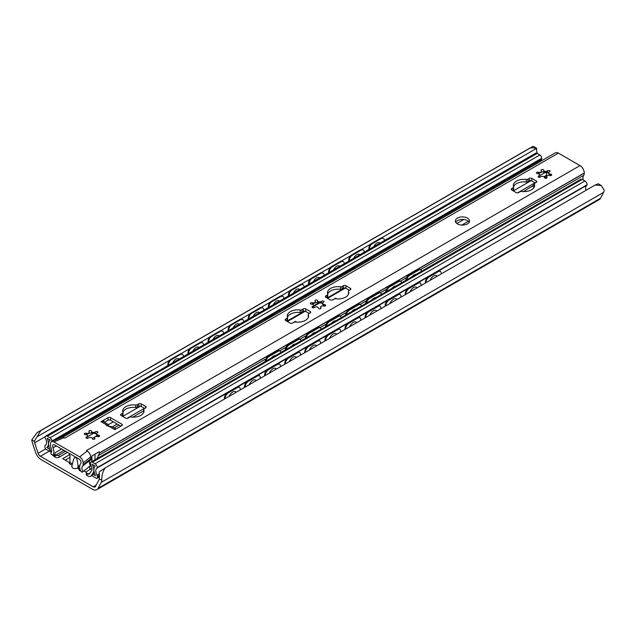 <?xml version="1.0" encoding="UTF-8"?>
<svg xmlns="http://www.w3.org/2000/svg" width="636" height="636" viewBox="0 0 636 636"><rect width="100%" height="100%" fill="white"/><g stroke="black" fill="none" stroke-linecap="round" stroke-linejoin="round"><path stroke-width="0.95" d="M93.238 486.802L40.362 456.274A3.554 2.051 60 0 1 38.088 453.285L34.654 442.791A6.217 3.585 60 0 1 34.304 441.312L40.823 430.58L37.246 432.52L31.8 439.873A9.723 5.613 -120 0 0 32.404 442.704L35.505 452.18A8.88 5.128 -120 0 0 41.197 459.653L92.403 489.219A8.88 5.128 -120 0 0 96.847 489.656A8.88 5.128 -120 0 0 98.095 488.313L101.196 482.422A9.723 5.613 -120 0 0 101.8 480.283C101.681 475.251 102.865 471.101 105.338 467.826L99.272 471.904L99.296 478.836A6.217 3.585 60 0 1 98.954 479.918L95.511 486.437A3.554 2.051 60 0 1 95.018 486.977A3.554 2.051 60 0 1 93.238 486.802L96.235 485.069M77.441 468.255C74.038 469.058 72.154 468.43 71.796 466.371L73.617 459.264C75.811 455.05 77.306 457.689 78.101 467.182L77.441 468.255L78.92 469.106M69.888 462.801L62.718 458.667L69.316 454.859L69.944 455.217L69.944 462.467A0.89 0.509 -60 0 1 69.316 463.557L72.099 465.17M90.256 465.862L91.512 466.586M86.305 472.278L83.984 470.942M69.348 453.428A8.88 5.128 -120 0 0 69.316 454.128L69.316 454.859M69.944 457.395L65.23 460.114M90.789 469.066L89.724 468.454L89.724 466.522M537.293 153.491L537.046 152.735A6.217 3.585 60 0 1 536.705 151.257L536.474 148.124L530.663 147.775L40.823 430.58M530.663 147.775L533.389 146.344L536.474 148.124M96.847 489.656L599.239 199.601A8.88 5.128 -120 0 0 600.495 198.257L603.596 192.366A9.723 5.613 -120 0 0 604.2 190.228L601.33 185.569L595.177 185.02L598.277 183.812M536.728 148.275L381.465 237.92M370.74 244.113L361.367 249.519M350.643 255.712L341.278 261.126M330.545 267.319L321.18 272.725M310.455 278.918L301.082 284.324M290.358 290.517L280.985 295.931M270.26 302.124L260.887 307.53M250.163 313.723L240.798 319.137M230.065 325.33L220.7 330.736M209.975 336.929L200.602 342.335M189.878 348.528L180.505 353.942M169.78 360.135L37.723 436.375M595.177 185.02L105.338 467.826M229.04 396.403A5.637 2.965 -55.9 0 1 235.59 391.697A5.637 2.965 -55.9 0 1 235.654 391.744M172.905 362.671A5.637 3.522 -64.4 0 1 178.668 358.776A5.637 3.522 -64.4 0 1 179.129 359.078M178.35 358.656A5.637 3.522 115.6 0 0 178.342 358.648A5.637 5.637 0 0 1 179.026 359.141M249.137 384.804A5.637 2.965 -55.9 0 1 255.688 380.097A5.637 2.965 -55.9 0 1 255.751 380.145M193.002 351.064A5.637 3.522 -64.4 0 1 198.766 347.177A5.637 3.522 -64.4 0 1 199.227 347.471M198.448 347.057A5.637 3.522 115.6 0 0 198.44 347.049A5.637 5.637 0 0 1 199.116 347.534M269.235 373.205A5.637 2.965 -55.9 0 1 275.778 368.49A5.637 2.965 -55.9 0 1 275.849 368.538M213.1 339.465A5.637 3.522 -64.4 0 1 218.856 335.57A5.637 3.522 -64.4 0 1 219.325 335.872M218.546 335.45A5.637 3.522 115.6 0 0 218.538 335.45A5.637 5.637 0 0 1 219.213 335.935M289.332 361.598A5.637 2.965 -55.9 0 1 295.875 356.891A5.637 2.965 -55.9 0 1 295.939 356.939M233.197 327.866A5.637 3.522 -64.4 0 1 238.953 323.97A5.637 3.522 -64.4 0 1 239.422 324.265M238.635 323.851A5.637 3.522 115.6 0 0 238.627 323.843A5.637 5.637 0 0 1 239.311 324.328M309.422 349.999A5.637 2.965 -55.9 0 1 315.973 345.292A5.637 2.965 -55.9 0 1 316.036 345.332M253.287 316.259A5.637 3.522 -64.4 0 1 259.051 312.363A5.637 3.522 -64.4 0 1 259.52 312.666M258.733 312.244A5.637 3.522 115.6 0 0 258.725 312.244A5.637 5.637 0 0 1 259.409 312.729M329.52 338.392A5.637 2.965 -55.9 0 1 336.07 333.685A5.637 2.965 -55.9 0 1 336.134 333.733M273.385 304.66A5.637 3.522 -64.4 0 1 279.148 300.764A5.637 3.522 -64.4 0 1 279.609 301.067M278.83 300.645A5.637 3.522 115.6 0 0 278.822 300.637A5.637 5.637 0 0 1 279.506 301.13M349.617 326.793A5.637 2.965 -55.9 0 1 356.168 322.086A5.637 2.965 -55.9 0 1 356.232 322.134M293.482 293.053A5.637 3.522 -64.4 0 1 299.246 289.165A5.637 3.522 -64.4 0 1 299.707 289.46M298.928 289.046A5.637 3.522 115.6 0 0 298.92 289.038A5.637 5.637 0 0 1 299.596 289.523M369.715 315.194A5.637 2.965 -55.9 0 1 376.258 310.479A5.637 2.965 -55.9 0 1 376.329 310.527M313.58 281.454A5.637 3.522 -64.4 0 1 319.336 277.558A5.637 3.522 -64.4 0 1 319.805 277.86M389.804 303.587A5.637 2.965 -55.9 0 1 396.355 298.88A5.637 2.965 -55.9 0 1 396.419 298.928M333.677 269.855A5.637 3.522 -64.4 0 1 339.433 265.959A5.637 3.522 -64.4 0 1 339.902 266.253M339.115 265.84A5.637 3.522 115.6 0 0 339.107 265.832A5.637 5.637 0 0 1 339.791 266.317M409.902 291.988A5.637 2.965 -55.9 0 1 416.453 287.281A5.637 2.965 -55.9 0 1 416.516 287.321M353.767 258.248A5.637 3.522 -64.4 0 1 359.531 254.352A5.637 3.522 -64.4 0 1 360 254.654M359.213 254.233A5.637 3.522 115.6 0 0 359.205 254.233A5.637 5.637 0 0 1 359.889 254.718M168.484 365.223A4.444 2.775 -64.4 0 1 171.362 359.69L170.734 359.396A4.444 2.775 115.6 0 0 167.864 364.969L168.437 365.247M167.904 365.557L167.864 364.969M179.527 354.316L180.155 354.618A4.444 2.775 -64.4 0 1 182.333 354.379L181.713 354.077A4.444 2.775 115.6 0 0 179.527 354.316L170.734 359.396M182.333 354.379A4.444 2.775 -64.4 0 1 183.558 356.526M225.104 398.017A4.444 2.337 -55.9 0 1 228.507 392.746L227.887 392.325A4.444 2.337 124.1 0 0 224.476 397.595L225.049 398.708M236.679 387.252L237.3 387.674A4.444 2.337 -55.9 0 1 239.526 387.451L238.898 387.03A4.444 2.337 124.1 0 0 236.679 387.252L227.887 392.325M224.357 399.106L224.476 397.595M237.3 387.674L228.507 392.746M239.526 387.451A4.444 2.337 -55.9 0 1 240.177 389.319L240.122 390.011M188.582 353.624A4.444 2.775 -64.4 0 1 191.46 348.091L190.832 347.789A4.444 2.775 115.6 0 0 187.954 353.37L188.534 353.648M199.625 342.717L200.245 343.011A4.444 2.775 -64.4 0 1 202.431 342.772L201.811 342.478A4.444 2.775 115.6 0 0 199.625 342.717L190.832 347.789M188.002 353.958L187.954 353.37M200.245 343.011L191.46 348.091M202.431 342.772A4.444 2.775 -64.4 0 1 203.655 344.919M245.202 386.418A4.444 2.337 -55.9 0 1 248.604 381.147L247.984 380.726A4.444 2.337 124.1 0 0 244.574 385.996L245.146 387.109M256.769 375.645L257.397 376.067A4.444 2.337 -55.9 0 1 259.615 375.852L258.995 375.423A4.444 2.337 124.1 0 0 256.769 375.645L247.984 380.726M244.455 387.507L244.574 385.996M257.397 376.067L248.604 381.147M259.615 375.852A4.444 2.337 -55.9 0 1 260.275 377.712L260.219 378.404M208.68 342.017A4.444 2.775 -64.4 0 1 211.55 336.484L210.929 336.19A4.444 2.775 115.6 0 0 208.052 341.771L208.632 342.041M219.722 331.11L220.342 331.412A4.444 2.775 -64.4 0 1 222.528 331.173L221.9 330.871A4.444 2.775 115.6 0 0 219.722 331.11L210.929 336.19M208.091 342.351L208.052 341.771M220.342 331.412L211.55 336.484M222.528 331.173A4.444 2.775 -64.4 0 1 223.745 333.32M265.291 374.819A4.444 2.337 -55.9 0 1 268.702 369.54L268.074 369.119A4.444 2.337 124.1 0 0 264.671 374.389L265.244 375.502M276.867 364.046L277.495 364.468A4.444 2.337 -55.9 0 1 279.713 364.245L279.085 363.824A4.444 2.337 124.1 0 0 276.867 364.046L268.074 369.119M264.552 375.9L264.671 374.389M277.495 364.468L268.702 369.54M279.713 364.245A4.444 2.337 -55.9 0 1 280.365 366.113L280.317 366.805M228.769 330.418A4.444 2.775 -64.4 0 1 231.647 324.885L231.019 324.583A4.444 2.775 115.6 0 0 228.149 330.163L228.729 330.442M228.189 330.752L228.149 330.163M239.812 319.51L240.44 319.805A4.444 2.775 -64.4 0 1 242.626 319.566L241.998 319.272A4.444 2.775 115.6 0 0 239.812 319.51L231.019 324.583M242.626 319.566A4.444 2.775 -64.4 0 1 243.842 321.713M285.389 363.212A4.444 2.337 -55.9 0 1 288.8 357.941L288.172 357.519A4.444 2.337 124.1 0 0 284.769 362.79L285.341 363.903M296.964 352.439L297.592 352.869A4.444 2.337 -55.9 0 1 299.81 352.646L299.182 352.225A4.444 2.337 124.1 0 0 296.964 352.439L288.172 357.519M284.65 364.301L284.769 362.79M297.592 352.869L288.8 357.941M299.81 352.646A4.444 2.337 -55.9 0 1 300.462 354.514L300.407 355.198M248.867 318.811A4.444 2.775 -64.4 0 1 251.745 313.286L251.117 312.984A4.444 2.775 115.6 0 0 248.247 318.564L248.827 318.843M259.909 307.904L260.537 308.206A4.444 2.775 -64.4 0 1 262.724 307.967L262.096 307.665A4.444 2.775 115.6 0 0 259.909 307.904L251.117 312.984M248.286 319.153L248.247 318.564M260.537 308.206L251.745 313.286M262.724 307.967A4.444 2.775 -64.4 0 1 263.94 310.114M305.487 351.613A4.444 2.337 -55.9 0 1 308.897 346.342L308.269 345.912A4.444 2.337 124.1 0 0 304.859 351.191L305.431 352.304M317.062 340.84L317.69 341.262A4.444 2.337 -55.9 0 1 319.908 341.039L319.28 340.618A4.444 2.337 124.1 0 0 317.062 340.84L308.269 345.912M304.747 352.702L304.859 351.191M317.69 341.262L308.897 346.342M319.908 341.039A4.444 2.337 -55.9 0 1 320.56 342.907L320.504 343.599M268.964 307.212A4.444 2.775 -64.4 0 1 271.842 301.679L271.214 301.377A4.444 2.775 115.6 0 0 268.344 306.957L268.917 307.236M280.007 296.304L280.635 296.607A4.444 2.775 -64.4 0 1 282.813 296.368L282.193 296.066A4.444 2.775 115.6 0 0 280.007 296.304L271.214 301.377M268.384 307.546L268.344 306.957M280.635 296.607L271.842 301.679M282.813 296.368A4.444 2.775 -64.4 0 1 284.038 298.507M325.584 340.006A4.444 2.337 -55.9 0 1 328.987 334.735L328.367 334.313A4.444 2.337 124.1 0 0 324.956 339.584L325.529 340.697M337.16 329.241L337.78 329.663A4.444 2.337 -55.9 0 1 339.998 329.44L339.378 329.019A4.444 2.337 124.1 0 0 337.16 329.241L328.367 334.313M324.837 341.095L324.956 339.584M337.78 329.663L328.987 334.735M339.998 329.44A4.444 2.337 -55.9 0 1 340.658 331.308L340.602 332M289.062 295.613A4.444 2.775 -64.4 0 1 291.932 290.08L291.312 289.778A4.444 2.775 115.6 0 0 288.434 295.358L289.014 295.637M288.482 295.947L288.434 295.358M300.105 284.705L300.725 285A4.444 2.775 -64.4 0 1 302.911 284.761L302.283 284.467A4.444 2.775 115.6 0 0 300.105 284.705L291.312 289.778M302.911 284.761A4.444 2.775 -64.4 0 1 304.135 286.908M345.682 328.407A4.444 2.337 -55.9 0 1 349.085 323.136L348.456 322.714A4.444 2.337 124.1 0 0 345.054 327.985L345.626 329.098M357.249 317.634L357.877 318.056A4.444 2.337 -55.9 0 1 360.095 317.841L359.475 317.412A4.444 2.337 124.1 0 0 357.249 317.634L348.456 322.714M344.935 329.496L345.054 327.985M357.877 318.056L349.085 323.136M360.095 317.841A4.444 2.337 -55.9 0 1 360.747 319.701L360.699 320.393M309.16 284.006A4.444 2.775 -64.4 0 1 312.03 278.473L311.409 278.178A4.444 2.775 115.6 0 0 308.532 283.759L309.112 284.03M320.194 273.098L320.822 273.401A4.444 2.775 -64.4 0 1 323.009 273.162L322.38 272.86A4.444 2.775 115.6 0 0 320.194 273.098L311.409 278.178M308.571 284.34L308.532 283.759M320.822 273.401L312.03 278.473M323.009 273.162A4.444 2.775 -64.4 0 1 324.225 275.309M365.772 316.808A4.444 2.337 -55.9 0 1 369.182 311.529L368.554 311.107A4.444 2.337 124.1 0 0 365.151 316.378L365.724 317.491M377.347 306.035L377.975 306.457A4.444 2.337 -55.9 0 1 380.193 306.234L379.565 305.813A4.444 2.337 124.1 0 0 377.347 306.035L368.554 311.107M365.032 317.889L365.151 316.378M377.975 306.457L369.182 311.529M380.193 306.234A4.444 2.337 -55.9 0 1 380.845 308.102L380.797 308.794M329.249 272.407A4.444 2.775 -64.4 0 1 332.127 266.874L331.499 266.571A4.444 2.775 115.6 0 0 328.629 272.152L329.21 272.431M340.292 261.499L340.92 261.793A4.444 2.775 -64.4 0 1 343.106 261.555L342.478 261.261A4.444 2.775 115.6 0 0 340.292 261.499L331.499 266.571M328.669 272.741L328.629 272.152M340.92 261.793L332.127 266.874M343.106 261.555A4.444 2.775 -64.4 0 1 344.322 263.702M385.869 305.2A4.444 2.337 -55.9 0 1 389.28 299.93L388.652 299.508A4.444 2.337 124.1 0 0 385.241 304.779L385.814 305.892M397.444 294.428L398.072 294.858A4.444 2.337 -55.9 0 1 400.29 294.635L399.662 294.214A4.444 2.337 124.1 0 0 397.444 294.428L388.652 299.508M385.13 306.29L385.241 304.779M398.072 294.858L389.28 299.93M400.29 294.635A4.444 2.337 -55.9 0 1 400.942 296.503L400.887 297.187M349.347 260.8A4.444 2.775 -64.4 0 1 352.225 255.275L351.597 254.972A4.444 2.775 115.6 0 0 348.727 260.553L349.307 260.832M348.767 261.142L348.727 260.553M360.389 249.892L361.017 250.194A4.444 2.775 -64.4 0 1 363.204 249.956L362.576 249.654A4.444 2.775 115.6 0 0 360.389 249.892L351.597 254.972M363.204 249.956A4.444 2.775 -64.4 0 1 364.42 252.102M405.967 293.601A4.444 2.337 -55.9 0 1 409.377 288.331L408.749 287.901A4.444 2.337 124.1 0 0 405.339 293.172L405.911 294.293M417.542 282.829L418.162 283.251A4.444 2.337 -55.9 0 1 420.388 283.028L419.76 282.607A4.444 2.337 124.1 0 0 417.542 282.829L408.749 287.901M405.227 294.691L405.339 293.172M418.162 283.251L409.377 288.331M420.388 283.028A4.444 2.337 -55.9 0 1 421.04 284.896L420.984 285.588M373.865 246.649A5.637 3.522 -64.4 0 1 379.628 242.753A5.637 3.522 -64.4 0 1 380.09 243.055M379.31 242.634A5.637 3.522 115.6 0 0 379.302 242.626A5.637 5.637 0 0 1 379.986 243.119M430 280.381A5.637 2.965 -55.9 0 1 436.55 275.674A5.637 2.965 -55.9 0 1 436.614 275.722M369.444 249.201A4.444 2.775 -64.4 0 1 372.322 243.668L371.694 243.365A4.444 2.775 115.6 0 0 368.824 248.946L369.397 249.225M380.487 238.293L381.115 238.595A4.444 2.775 -64.4 0 1 383.293 238.357L382.673 238.055A4.444 2.775 115.6 0 0 380.487 238.293L371.694 243.365M368.864 249.535L368.824 248.946M381.115 238.595L372.322 243.668M383.293 238.357A4.444 2.775 -64.4 0 1 384.518 240.495M426.064 281.994A4.444 2.337 -55.9 0 1 429.467 276.724L428.847 276.302A4.444 2.337 124.1 0 0 425.436 281.573L426.009 282.686M437.64 271.23L438.26 271.651A4.444 2.337 -55.9 0 1 440.478 271.429L439.858 271.008A4.444 2.337 124.1 0 0 437.64 271.23L428.847 276.302M425.317 283.084L425.436 281.573M438.26 271.651L429.467 276.724M440.478 271.429A4.444 2.337 -55.9 0 1 441.138 273.297L441.082 273.989M180.155 354.618L171.362 359.69M240.44 319.805L231.647 324.885M300.725 285L291.932 290.08M361.017 250.194L352.225 255.275M534.375 186.642L533.819 186.968M533.191 185.219L532.761 186.205A1.773 1.026 0 0 0 533.191 186.602L533.191 185.219L534.343 184.551M532.666 185.895L523.404 191.611M546.555 178.128A6.217 3.585 -120 0 0 545.966 177.849A6.217 3.585 -120 0 0 545.966 177.841L546.562 178.12M546.364 177.396A6.217 3.585 -120 0 0 544.424 177.396M534.208 187.199L533.191 186.602M540.163 177.182L539.304 176.697M87.084 475.561L88.03 476.11A4.881 2.822 -120 0 0 90.479 476.348A4.881 2.822 -120 0 0 91.028 475.839L93.11 472.874A7.99 4.611 -120 0 0 92.061 464.216L95.281 466.077A8.88 5.128 -120 0 0 95.607 475.696L92.57 473.939L92.57 476.118L96.195 478.208A1.773 1.026 -120 0 0 97.077 478.296A1.773 1.026 -120 0 0 97.451 477.485L97.451 476.412A1.773 1.026 -120 0 0 97.085 475.187A6.217 3.585 60 0 1 97.077 468.048A0.89 0.509 -120 0 0 97.26 467.643L97.26 467.579A3.108 1.797 -120 0 0 95.058 463.779L92.363 462.213A2.663 1.534 -120 0 0 91.028 462.086A2.663 1.534 -120 0 0 90.479 463.302L90.479 463.652A2.663 1.534 -120 0 0 90.98 465.425A5.327 3.077 60 0 1 91.481 470.847L89.302 473.939A1.773 1.026 60 0 1 89.104 474.122A1.773 1.026 60 0 1 88.213 474.035L87.084 473.383L87.084 475.561A2.663 1.534 180 0 1 86.305 474.472L86.305 472.294A2.663 1.534 0 0 0 87.084 473.383M67.496 452.355L59.076 457.212A2.663 1.534 180 0 1 55.308 457.212L54.362 456.664A4.881 2.822 -120 0 1 52.677 455.185M55.571 455.169A2.663 1.534 0 0 0 59.076 455.042L65.611 451.266M91.958 468.398L87.084 471.212A2.663 1.534 0 0 0 86.305 472.294M546.594 176.665A4.444 2.56 180 0 1 546.26 177.364M50.475 445.788A5.327 3.077 60 0 1 50.475 444.206M51.913 441.543A2.663 1.534 -120 0 0 51.913 441.392L51.913 441.042A2.663 1.534 -120 0 0 50.029 437.783L47.334 436.224A3.108 1.797 -120 0 0 45.776 436.065A3.108 1.797 -120 0 0 45.132 437.488L45.132 437.552A0.89 0.509 -120 0 0 45.315 438.164A6.217 3.585 60 0 1 45.307 445.295A1.773 1.026 -120 0 0 44.949 446.106L44.949 447.172A1.773 1.026 -120 0 0 46.205 449.342L49.831 451.441L49.831 449.262L46.786 447.505A8.88 5.128 -120 0 0 47.112 438.268L50.339 440.128A7.99 4.611 -120 0 0 50.18 440.215A7.99 4.611 -120 0 0 49.282 447.569L51.206 452.53M546.618 172.38A1.773 1.026 60 0 0 546.594 172.634L546.594 176.697A0.89 0.509 -60 0 1 545.966 177.786M543.947 176.768L545.338 175.965A4.444 2.56 0 0 0 546.594 174.487M546.594 173.819A4.444 2.56 0 0 0 545.394 172.372M540.29 161.536A5.327 3.077 60 0 1 541.252 159.771A2.663 1.534 -120 0 0 541.753 158.587L541.753 158.237A2.663 1.534 -120 0 0 539.869 154.977L537.174 153.411A3.108 1.797 -120 0 0 535.615 153.26L45.776 436.065M48.869 446.305L46.786 447.505M50.61 450.988L49.831 451.441M586.018 190.307A6.217 3.585 60 0 1 586.917 185.243A0.89 0.509 -120 0 0 587.1 184.838L587.1 184.774A3.108 1.797 -120 0 0 584.897 180.974L582.202 179.408A2.663 1.534 -120 0 0 580.867 179.28L91.028 462.086M94.414 472.874L92.57 473.939M295.772 322.023L295.772 321.578L296.686 322.102M291.717 323.334L294.762 321.999M295.772 321.578A0.708 0.413 0 0 0 294.762 321.578M335.959 298.817L335.959 298.371L336.873 298.896M331.905 300.128L334.957 298.801M335.959 298.371A0.708 0.413 0 0 0 334.957 298.371M243.079 331.181L243.707 331.491A4.444 2.751 -63.9 0 1 245.894 331.253L245.273 330.951A4.444 2.751 116.1 0 0 243.079 331.181L234.286 336.261A4.444 2.751 116.1 0 0 231.687 339.704M243.707 331.491L234.915 336.563L234.286 336.261M232.665 339.139A4.444 2.751 -63.9 0 1 234.915 336.563M265.904 361.121A4.444 2.361 -56.4 0 1 269.203 356.422L268.575 356.001A4.444 2.361 123.6 0 0 265.196 361.288L265.387 361.415M277.368 350.929L277.996 351.342A4.444 2.361 -56.4 0 1 280.222 351.12L279.594 350.706A4.444 2.361 123.6 0 0 277.368 350.929L268.575 356.001M277.996 351.342L269.203 356.422M280.222 351.12A4.444 2.361 -56.4 0 1 280.897 352.463M263.177 319.582L263.805 319.884A4.444 2.751 -63.9 0 1 265.991 319.654L265.363 319.344A4.444 2.751 116.1 0 0 263.177 319.582L254.384 324.654A4.444 2.751 116.1 0 0 251.784 328.104M263.805 319.884L255.012 324.964L254.384 324.654M252.762 327.54A4.444 2.751 -63.9 0 1 255.012 324.964M286.001 349.522A4.444 2.361 -56.4 0 1 289.3 344.815L288.672 344.402A4.444 2.361 123.6 0 0 285.294 349.689L285.485 349.816M298.093 339.743A4.444 2.361 -56.4 0 1 300.311 339.521L299.691 339.107A4.444 2.361 123.6 0 0 297.465 339.322L298.093 339.743L289.3 344.815M297.465 339.322L288.672 344.402M300.311 339.521A4.444 2.361 -56.4 0 1 300.987 340.864M291.534 346.326A4.937 2.623 -56.4 0 1 295.454 344.06M283.274 307.983L283.895 308.285A4.444 2.751 -63.9 0 1 286.089 308.047L285.461 307.745A4.444 2.751 116.1 0 0 283.274 307.983L274.482 313.055A4.444 2.751 116.1 0 0 271.882 316.505M283.895 308.285L275.11 313.365L274.482 313.055M272.86 315.941A4.444 2.751 -63.9 0 1 275.11 313.365M306.099 337.915A4.444 2.361 -56.4 0 1 309.398 333.216L308.77 332.795A4.444 2.361 123.6 0 0 305.391 338.09L305.582 338.217M317.563 327.723L318.191 328.136A4.444 2.361 -56.4 0 1 320.409 327.922L319.781 327.5A4.444 2.361 123.6 0 0 317.563 327.723L308.77 332.795M318.191 328.136L309.398 333.216M320.409 327.922A4.444 2.361 -56.4 0 1 321.085 329.265M303.364 296.376L303.992 296.686A4.444 2.751 -63.9 0 1 306.186 296.448L305.558 296.137A4.444 2.751 116.1 0 0 303.364 296.376L294.579 301.456A4.444 2.751 116.1 0 0 291.98 304.898M303.992 296.686L295.199 301.758L294.579 301.456M292.958 304.334A4.444 2.751 -63.9 0 1 295.199 301.758M326.196 326.316A4.444 2.361 -56.4 0 1 329.496 321.609L328.868 321.196A4.444 2.361 123.6 0 0 325.489 326.483L325.68 326.61M338.28 316.537A4.444 2.361 -56.4 0 1 340.506 316.315L339.878 315.901A4.444 2.361 123.6 0 0 337.66 316.116L338.28 316.537L329.496 321.609M337.66 316.116L328.868 321.196M340.506 316.315A4.444 2.361 -56.4 0 1 341.182 317.658M331.73 323.12A4.937 2.623 -56.4 0 1 335.649 320.854M323.462 284.777L324.09 285.079A4.444 2.751 -63.9 0 1 326.284 284.849L325.656 284.538A4.444 2.751 116.1 0 0 323.462 284.777L314.669 289.849A4.444 2.751 116.1 0 0 312.069 293.299M324.09 285.079L315.297 290.159L314.669 289.849M313.047 292.735A4.444 2.751 -63.9 0 1 315.297 290.159M346.286 314.709A4.444 2.361 -56.4 0 1 349.585 310.01L348.965 309.589A4.444 2.361 123.6 0 0 345.587 314.884L345.769 315.011M357.758 304.517L358.378 304.93A4.444 2.361 -56.4 0 1 360.604 304.716L359.976 304.294A4.444 2.361 123.6 0 0 357.758 304.517L348.965 309.589M358.378 304.93L349.585 310.01M360.604 304.716A4.444 2.361 -56.4 0 1 361.28 306.059M343.559 273.17L344.187 273.48A4.444 2.751 -63.9 0 1 346.374 273.242L345.753 272.939A4.444 2.751 116.1 0 0 343.559 273.17L334.767 278.25A4.444 2.751 116.1 0 0 332.167 281.692M344.187 273.48L335.395 278.552L334.767 278.25M333.145 281.128A4.444 2.751 -63.9 0 1 335.395 278.552M366.384 303.11A4.444 2.361 -56.4 0 1 369.683 298.403L369.055 297.99A4.444 2.361 123.6 0 0 365.676 303.277L365.867 303.404M378.476 293.331A4.444 2.361 -56.4 0 1 380.694 293.109L380.074 292.695A4.444 2.361 123.6 0 0 377.848 292.918L378.476 293.331L369.683 298.403M377.848 292.918L369.055 297.99M380.694 293.109A4.444 2.361 -56.4 0 1 381.377 294.452M371.917 299.914A4.937 2.623 -56.4 0 1 375.836 297.648M363.657 261.571L364.285 261.873A4.444 2.751 -63.9 0 1 366.471 261.642L365.843 261.332A4.444 2.751 116.1 0 0 363.657 261.571L354.864 266.643A4.444 2.751 116.1 0 0 352.265 270.093M364.285 261.873L355.492 266.953L354.864 266.643M353.242 269.529A4.444 2.751 -63.9 0 1 355.492 266.953M386.481 291.511A4.444 2.361 -56.4 0 1 389.781 286.804L389.153 286.391A4.444 2.361 123.6 0 0 385.774 291.678L385.965 291.805M397.945 281.311L398.573 281.732A4.444 2.361 -56.4 0 1 400.791 281.51L400.163 281.096A4.444 2.361 123.6 0 0 397.945 281.311L389.153 286.391M398.573 281.732L389.781 286.804M400.791 281.51A4.444 2.361 -56.4 0 1 401.467 282.853M271.437 357.925A4.937 2.623 -56.4 0 1 275.356 355.659M311.632 334.719A4.937 2.623 -56.4 0 1 315.551 332.461M351.827 311.513A4.937 2.623 -56.4 0 1 355.747 309.255M392.015 288.315A4.937 2.623 -56.4 0 1 395.934 286.049M383.754 249.964L384.375 250.274A4.444 2.751 -63.9 0 1 386.569 250.035L385.941 249.733A4.444 2.751 116.1 0 0 383.754 249.964L374.962 255.044A4.444 2.751 116.1 0 0 372.362 258.494M384.375 250.274L375.582 255.346L374.962 255.044M373.34 257.922A4.444 2.751 -63.9 0 1 375.582 255.346M406.579 279.904A4.444 2.361 -56.4 0 1 409.878 275.205L409.25 274.784A4.444 2.361 123.6 0 0 405.871 280.079L406.062 280.206M418.043 269.712L418.671 270.125A4.444 2.361 -56.4 0 1 420.889 269.91L420.261 269.489A4.444 2.361 123.6 0 0 418.043 269.712L409.25 274.784M418.671 270.125L409.878 275.205M420.889 269.91A4.444 2.361 -56.4 0 1 421.565 271.254M412.112 276.708A4.937 2.623 -56.4 0 1 416.031 274.45M121.126 414.068L122.494 413.281A1.773 1.026 0 0 0 123.01 412.549A1.773 1.026 0 0 0 122.971 412.327A10.661 6.153 180 0 1 122.708 410.983A10.661 6.153 180 0 1 135.699 404.981A1.773 1.026 0 0 0 137.336 404.703L138.704 403.916A1.773 1.026 180 0 1 141.216 403.916L145.612 406.452A1.773 1.026 180 0 1 146.137 407.175A1.773 1.026 180 0 1 145.612 407.907L144.245 408.694A1.773 1.026 0 0 0 143.728 409.417A1.773 1.026 0 0 0 143.768 409.64A10.661 6.153 180 0 1 144.022 410.983A10.661 6.153 180 0 1 131.04 416.993A1.773 1.026 0 0 0 129.402 417.264L128.027 418.059A1.773 1.026 180 0 1 125.523 418.059L121.126 415.515A1.773 1.026 180 0 1 120.602 414.791A1.773 1.026 180 0 1 121.126 414.068L121.126 415.515M122.971 414.863A1.773 1.026 180 0 1 123.01 415.093A1.773 1.026 180 0 1 122.494 415.817L122.064 416.063M143.8 412.255A10.661 6.153 0 0 0 143.768 412.184A1.773 1.026 180 0 1 143.728 411.953A1.773 1.026 180 0 1 143.768 411.731M144.674 408.447L141.216 406.452A1.773 1.026 0 0 0 138.704 406.452L137.336 407.247A1.773 1.026 180 0 1 135.699 407.517A10.661 6.153 0 0 0 122.939 412.255M285.659 319.073L287.027 318.286A1.773 1.026 0 0 0 287.544 317.555A1.773 1.026 0 0 0 287.504 317.332A10.661 6.153 180 0 1 287.249 315.989A10.661 6.153 180 0 1 300.232 309.986A1.773 1.026 0 0 0 301.877 309.708L303.245 308.921A1.773 1.026 180 0 1 305.757 308.921L310.153 311.457A1.773 1.026 180 0 1 310.67 312.189A1.773 1.026 180 0 1 310.153 312.912L308.786 313.699A1.773 1.026 0 0 0 308.261 314.423A1.773 1.026 0 0 0 308.301 314.645A10.661 6.153 180 0 1 308.563 315.989A10.661 6.153 180 0 1 295.581 321.999A1.773 1.026 0 0 0 293.935 322.269L292.568 323.064A1.773 1.026 180 0 1 290.056 323.064L285.659 320.52A1.773 1.026 180 0 1 285.135 319.797A1.773 1.026 180 0 1 285.659 319.073L285.659 320.52M287.504 319.876A1.773 1.026 180 0 1 287.544 320.099A1.773 1.026 180 0 1 287.027 320.822L286.598 321.069M308.333 317.261A10.661 6.153 0 0 0 308.301 317.189A1.773 1.026 180 0 1 308.261 316.966A1.773 1.026 180 0 1 308.301 316.736M309.207 313.453L305.757 311.457A1.773 1.026 0 0 0 303.245 311.457L301.877 312.252A1.773 1.026 180 0 1 300.232 312.522A10.661 6.153 0 0 0 287.472 317.261M325.847 295.867L327.214 295.08A1.773 1.026 0 0 0 327.739 294.357A1.773 1.026 0 0 0 327.699 294.134A10.661 6.153 180 0 1 327.437 292.791A10.661 6.153 180 0 1 340.419 286.78A1.773 1.026 0 0 0 342.065 286.51L343.432 285.715A1.773 1.026 180 0 1 345.944 285.715L350.341 288.259A1.773 1.026 180 0 1 350.865 288.983A1.773 1.026 180 0 1 350.341 289.706L348.973 290.493A1.773 1.026 0 0 0 348.456 291.216A1.773 1.026 0 0 0 348.496 291.447A10.661 6.153 180 0 1 348.751 292.791A10.661 6.153 180 0 1 335.768 298.793A1.773 1.026 0 0 0 334.123 299.071L332.755 299.858A1.773 1.026 180 0 1 330.243 299.858L325.847 297.322A1.773 1.026 180 0 1 325.33 296.591A1.773 1.026 180 0 1 325.847 295.867L325.847 297.322M327.699 296.67A1.773 1.026 180 0 1 327.739 296.893A1.773 1.026 180 0 1 327.214 297.616L326.793 297.863M348.528 294.055A10.661 6.153 0 0 0 348.496 293.983A1.773 1.026 180 0 1 348.456 293.76A1.773 1.026 180 0 1 348.496 293.538M349.403 290.247L345.944 288.259A1.773 1.026 0 0 0 343.432 288.259L342.065 289.046A1.773 1.026 180 0 1 340.419 289.324A10.661 6.153 0 0 0 327.667 294.055M511.734 188.55L513.109 187.755A1.773 1.026 0 0 0 513.626 187.032A1.773 1.026 0 0 0 513.586 186.809A10.661 6.153 180 0 1 513.324 185.466A10.661 6.153 180 0 1 526.306 179.463A1.773 1.026 0 0 0 527.952 179.185L529.319 178.398A1.773 1.026 180 0 1 531.831 178.398L536.228 180.934A1.773 1.026 180 0 1 536.752 181.657A1.773 1.026 180 0 1 536.228 182.381L534.86 183.176A1.773 1.026 0 0 0 534.343 183.899A1.773 1.026 0 0 0 534.383 184.122A10.661 6.153 180 0 1 534.638 185.466A10.661 6.153 180 0 1 521.655 191.468A1.773 1.026 0 0 0 520.01 191.746L518.642 192.533A1.773 1.026 180 0 1 516.13 192.533L511.734 189.997A1.773 1.026 180 0 1 511.217 189.274A1.773 1.026 180 0 1 511.734 188.55L511.734 189.997M513.586 189.345A1.773 1.026 180 0 1 513.626 189.568A1.773 1.026 180 0 1 513.109 190.299L512.68 190.546M534.415 186.738A10.661 6.153 0 0 0 534.383 186.658A1.773 1.026 180 0 1 534.343 186.435A1.773 1.026 180 0 1 534.383 186.213M535.289 182.93L531.831 180.934A1.773 1.026 0 0 0 529.319 180.934L527.952 181.721A1.773 1.026 180 0 1 526.306 181.999A10.661 6.153 0 0 0 513.554 186.738M469.193 222.266A7.107 4.102 0 0 0 467.46 220.636A7.107 4.102 0 0 0 455.686 222.266M467.46 218.1A7.107 4.102 180 0 1 469.543 221.002A7.107 4.102 180 0 1 462.436 225.096A7.107 4.102 180 0 1 455.336 221.002A7.107 4.102 180 0 1 459.717 217.21A7.107 4.102 180 0 1 467.46 218.1M96.362 434.022L95.4 433.513C93.635 432.567 92.355 432.369 91.56 432.917L91.043 433.203A1.336 0.771 0 0 0 89 433.521A7.417 4.285 0 0 0 87.712 433.927M96.227 433.967A7.417 4.285 0 0 0 91.043 433.203M98.254 436.781C96.108 434.531 95.766 433.792 97.228 434.571M96.227 433.927A2.067 1.193 0 0 0 98.254 435.119A1.336 0.771 180 0 1 99.558 435.891A1.336 0.771 180 0 1 97.586 436.566A2.067 1.193 0 0 0 94.518 437.608A2.067 1.193 0 0 0 94.78 438.188A1.336 0.771 180 0 1 94.939 438.554A1.336 0.771 180 0 1 93.627 439.325A1.336 0.771 180 0 1 92.276 438.57A2.067 1.193 0 0 0 90.749 437.441A2.067 1.193 0 0 0 88.444 437.981A1.336 0.771 180 0 1 86.949 438.323A1.336 0.771 180 0 1 85.971 437.584A1.336 0.771 180 0 1 86.615 436.924A2.067 1.193 0 0 0 87.609 435.899A2.067 1.193 0 0 0 85.59 434.706A1.336 0.771 180 0 1 84.286 433.943A1.336 0.771 180 0 1 86.258 433.267A2.067 1.193 0 0 0 89.318 432.218A2.067 1.193 0 0 0 89.064 431.645A1.336 0.771 180 0 1 88.897 431.272A1.336 0.771 180 0 1 90.217 430.508A1.336 0.771 180 0 1 91.56 431.256A2.067 1.193 0 0 0 93.094 432.385A2.067 1.193 0 0 0 95.4 431.852A1.336 0.771 180 0 1 96.895 431.51A1.336 0.771 180 0 1 97.872 432.249A1.336 0.771 180 0 1 97.228 432.909A2.067 1.193 0 0 0 96.227 433.927L96.259 434.134M86.258 434.929L88.714 433.251M87.601 436.01L86.822 438.299M94.573 439.086L94.573 437.878M78.959 458.977L54.64 444.938A2.934 1.693 60 0 0 53.273 444.739A2.934 1.693 60 0 0 52.907 447.633A8.435 4.873 60 0 1 52.82 455.273L51.341 454.414L50.785 452.991A5.327 3.077 60 0 0 50.92 447.633A3.108 1.797 60 0 1 50.475 445.844L50.475 443.976A4.881 2.822 60 0 1 51.651 441.662A4.881 2.822 60 0 1 53.925 441.988L79.675 456.855A4.881 2.822 60 0 1 83.125 462.833L83.125 464.701A3.108 1.797 60 0 1 82.688 465.973L90.217 460.17A5.327 3.077 -120 0 0 90.05 460.361L89.978 460.448A5.327 3.077 -120 0 0 90.352 465.679L82.259 472.27L80.78 471.411A8.435 4.873 60 0 1 80.693 463.684A2.934 1.693 60 0 0 80.78 461.283A2.934 1.693 60 0 0 78.959 458.977M322.309 303.444A7.417 4.285 0 0 0 317.118 302.68A1.336 0.771 0 0 0 315.082 302.99A7.417 4.285 0 0 0 313.794 303.404M120.872 426.176L110.513 420.197L110.513 417.653A1.773 1.026 0 0 0 108.001 417.653L108.001 420.197A1.773 1.026 180 0 1 110.513 420.197M108.001 420.197L104.391 422.272M548.391 172.92A7.417 4.285 0 0 0 543.2 172.149A1.336 0.771 0 0 0 541.157 172.467A7.417 4.285 0 0 0 539.877 172.873M322.444 303.499L321.474 302.99C319.717 302.036 318.437 301.838 317.642 302.394L317.118 302.68M324.336 306.258C322.19 304.008 321.848 303.269 323.303 304.048M322.309 303.404A2.067 1.193 0 0 0 324.336 304.596A1.336 0.771 180 0 1 325.64 305.367A1.336 0.771 180 0 1 323.66 306.035A2.067 1.193 0 0 0 320.6 307.085A2.067 1.193 0 0 0 320.854 307.657A1.336 0.771 180 0 1 321.021 308.031A1.336 0.771 180 0 1 319.701 308.802A1.336 0.771 180 0 1 318.358 308.047A2.067 1.193 0 0 0 316.823 306.918A2.067 1.193 0 0 0 314.526 307.45A1.336 0.771 180 0 1 313.023 307.792A1.336 0.771 180 0 1 312.053 307.053A1.336 0.771 180 0 1 312.697 306.393A2.067 1.193 0 0 0 313.691 305.375A2.067 1.193 0 0 0 311.664 304.183A1.336 0.771 180 0 1 310.36 303.412A1.336 0.771 180 0 1 312.34 302.744A2.067 1.193 0 0 0 315.4 301.695A2.067 1.193 0 0 0 315.146 301.122A1.336 0.771 180 0 1 314.979 300.749A1.336 0.771 180 0 1 316.299 299.977A1.336 0.771 180 0 1 317.642 300.733A2.067 1.193 0 0 0 319.177 301.861A2.067 1.193 0 0 0 321.474 301.329A1.336 0.771 180 0 1 322.977 300.987A1.336 0.771 180 0 1 323.947 301.726A1.336 0.771 180 0 1 323.303 302.386A2.067 1.193 0 0 0 322.309 303.404L322.341 303.603M312.34 304.406L314.796 302.72M313.683 305.487L312.904 307.768M320.655 308.563L320.655 307.355M548.526 172.976L547.556 172.459C545.791 171.513 544.519 171.315 543.724 171.871L543.2 172.149M550.41 175.735C548.264 173.477 547.922 172.738 549.385 173.517M548.391 172.881A2.067 1.193 0 0 0 550.41 174.073A1.336 0.771 180 0 1 551.714 174.836A1.336 0.771 180 0 1 549.743 175.512A2.067 1.193 0 0 0 546.682 176.562A2.067 1.193 0 0 0 546.936 177.134A1.336 0.771 180 0 1 547.103 177.508A1.336 0.771 180 0 1 545.783 178.271A1.336 0.771 180 0 1 544.44 177.524A2.067 1.193 0 0 0 542.905 176.395A2.067 1.193 0 0 0 540.6 176.927A1.336 0.771 180 0 1 539.105 177.269A1.336 0.771 180 0 1 538.128 176.53A1.336 0.771 180 0 1 538.772 175.87A2.067 1.193 0 0 0 539.773 174.852A2.067 1.193 0 0 0 537.746 173.66A1.336 0.771 180 0 1 536.442 172.889A1.336 0.771 180 0 1 538.414 172.213A2.067 1.193 0 0 0 541.482 171.171A2.067 1.193 0 0 0 541.22 170.591A1.336 0.771 180 0 1 541.061 170.225A1.336 0.771 180 0 1 542.373 169.454A1.336 0.771 180 0 1 543.724 170.209A2.067 1.193 0 0 0 545.251 171.338A2.067 1.193 0 0 0 547.556 170.798A1.336 0.771 180 0 1 549.051 170.456A1.336 0.771 180 0 1 550.029 171.195A1.336 0.771 180 0 1 549.385 171.855A2.067 1.193 0 0 0 548.391 172.881L548.415 173.079M538.414 173.874L540.87 172.197M539.765 174.964L538.978 177.245M546.737 178.032L546.729 176.824M90.352 465.679L82.259 472.27M82.815 471.483A5.327 3.077 60 0 1 82.688 465.973M62.829 437.194L555.379 152.823A6.042 3.49 60 0 1 558.4 153.125L580 165.599L86.393 450.582L87.212 451.051A4.881 2.822 -120 0 1 90.662 457.03L90.662 458.898L83.125 464.701M90.217 460.17A3.108 1.797 -120 0 0 90.662 458.898M558.4 153.125L64.793 438.109L63.974 437.632A4.881 2.822 -120 0 0 61.7 437.306L51.651 441.662M54.927 454.358L52.82 455.273M90.988 465.433L89.922 466.053M80.319 470.227L79.524 470.688A8.435 4.873 60 0 1 78.467 466.196L79.89 465.377M55.133 452.729A8.435 4.873 60 0 1 54.076 455.996L54.108 456.012A8.387 4.842 -120 0 0 55.133 452.729L61.636 448.968M89.986 460.432L91.886 459.335L91.886 461.585L91.886 455.972L99.248 451.719L99.486 453.031L97.07 458.596M78.467 466.196A8.387 4.842 -120 0 0 79.492 470.672L79.524 470.688M580 165.599A6.042 3.49 60 0 1 584.269 172.992L584.269 173.143A6.217 3.585 60 0 1 583.602 175.449A5.327 3.077 -120 0 0 583.029 177.643L583.045 179.901M545.664 172.221L539.702 175.663M531.028 180.664L513.3 190.903M463.755 219.507L456.823 223.506M140.413 406.189L122.684 416.421M113.327 421.827L108.263 424.745M93.5 433.267L87.545 436.709M64.538 450.654L63.401 450.654L54.108 456.012M63.401 450.654L63.839 450.248M116.022 428.982L112.127 426.74L106.451 425.619L106.276 424.713L107.738 424.204L108.645 426.621M107.738 424.204L103.024 421.485A3.999 2.305 120 0 0 101.029 421.684L108.001 417.653M110.513 417.653L121.81 424.18L121.81 425.635A1.773 1.026 0 0 0 122.335 424.912A1.773 1.026 0 0 0 121.81 424.18M121.81 425.635L114.846 429.658A3.999 2.305 -60 0 1 115.029 429.554M103.851 420.046L103.851 421.962M103.843 421.954L103.843 420.046M49.282 451.123L40.362 456.274M69.944 462.467L72.424 463.906M78.101 467.182L78.554 467.444M99.296 478.836L101.8 480.283M31.8 439.873L34.304 441.312M537.046 152.735L536.371 153.125M45.283 436.654L34.654 442.791M45.673 448.905L38.088 453.285M603.596 192.366L101.196 482.422M600.495 198.257L98.095 488.313M143.728 410.816L132.789 417.129M118.996 425.094L114.138 427.901M59.076 457.212L59.076 455.042M55.308 455.32L55.308 457.212M545.338 175.965L545.338 177.221M537.174 153.411L47.334 436.224M539.869 154.977L50.029 437.783M541.753 158.237L51.913 441.042M541.753 158.587L51.913 441.392M541.252 159.771L385.639 249.614M373.165 256.825L365.541 261.221M353.067 268.424L345.451 272.82M332.97 280.023L325.354 284.427M312.872 291.63L305.256 296.026M292.783 303.229L285.159 307.633M272.685 314.836L265.061 319.232M252.587 326.435L244.971 330.831M232.49 338.034L57.089 439.309M89.93 473.049L88.213 474.035M582.202 179.408L92.363 462.213M584.897 180.974L95.058 463.779M587.1 184.774L97.26 467.579M587.1 184.838L97.26 467.643M586.917 185.243L438.705 270.809M427.742 277.145L418.615 282.416M407.644 288.744L398.518 294.015M387.547 300.351L378.42 305.622M367.449 311.95L358.322 317.221M347.359 323.557L338.225 328.828M327.262 335.156L318.135 340.427M307.164 346.755L298.038 352.026M287.067 358.362L277.94 363.633M266.969 369.961L257.842 375.232M246.879 381.568L237.745 386.839M226.782 393.167L97.077 468.048M99.47 473.804L97.085 475.187M99.518 475.219L97.451 476.412M99.51 476.292L97.451 477.485M94.239 472.222L93.11 472.874M92.57 474.949L91.028 475.839M345.404 288.044L327.596 298.324M319.876 302.784L313.556 306.433M305.216 311.25L287.4 321.53M122.494 413.281L122.494 415.817M143.768 409.64L143.768 412.184M145.612 406.452L145.612 407.907M141.216 403.916L141.216 406.452M138.704 403.916L138.704 406.452M137.336 404.703L137.336 407.247M135.699 404.981L135.699 407.517M287.027 318.286L287.027 320.822M308.301 314.645L308.301 317.189M310.153 311.457L310.153 312.912M305.757 308.921L305.757 311.457M303.245 308.921L303.245 311.457M301.877 309.708L301.877 312.252M300.232 309.986L300.232 312.522M327.214 295.08L327.214 297.616M348.496 291.447L348.496 293.983M350.341 288.259L350.341 289.706M345.944 285.715L345.944 288.259M343.432 285.715L343.432 288.259M342.065 286.51L342.065 289.046M340.419 286.78L340.419 289.324M513.109 187.755L513.109 190.299M534.383 184.122L534.383 186.658M536.228 180.934L536.228 182.381M531.831 178.398L531.831 180.934M529.319 178.398L529.319 180.934M527.952 179.185L527.952 181.721M526.306 179.463L526.306 181.999M98.254 436.662L98.254 435.119M86.615 438.236L86.615 436.924M95.4 433.513L95.4 431.852M91.56 432.917L91.56 431.256M94.78 438.927L94.78 438.188M86.258 434.778L86.258 433.267M324.336 306.131L324.336 304.596M312.697 307.713L312.697 306.393M321.474 302.99L321.474 301.329M317.642 302.394L317.642 300.733M320.854 308.404L320.854 307.657M312.34 304.254L312.34 302.744M550.41 175.608L550.41 174.073M538.772 177.19L538.772 175.87M547.556 172.459L547.556 170.798M543.724 171.871L543.724 170.209M546.936 177.873L546.936 177.134M538.414 173.731L538.414 172.213M56.572 446.051L52.907 447.633M63.974 437.632L53.925 441.988M90.662 457.03L83.125 462.833M87.212 451.051L79.675 456.855M91.886 457.419L90.662 458.119M91.886 457.268L90.662 457.976M94.995 459.796L94.995 454.176M583.602 175.449L420.476 269.632M406.65 277.606L400.378 281.231M386.553 289.213L380.28 292.83M366.463 300.812L360.183 304.437M346.366 312.419L340.085 316.036M326.268 324.018L319.995 327.643M306.17 335.617L299.898 339.242M286.073 347.224L279.8 350.849M265.983 358.823L98.151 455.718M584.269 172.992L99.486 452.88M584.269 173.143L99.486 453.031M106.276 424.713L101.029 421.684M114.846 429.658L109.591 426.629M532.698 146.471L37.246 432.52M598.245 183.788L601.33 185.569M437.25 276.199A5.637 5.637 0 0 0 436.32 275.547M417.16 287.798A5.637 5.637 0 0 0 416.31 287.194A5.637 5.637 0 0 0 416.222 287.154M397.063 299.397A5.637 5.637 0 0 0 396.133 298.753M319.693 277.924A5.637 5.637 0 0 0 319.01 277.431M376.965 311.004A5.637 5.637 0 0 0 376.035 310.352M356.868 322.603A5.637 5.637 0 0 0 355.937 321.959M336.77 334.21A5.637 5.637 0 0 0 335.84 333.558M316.68 345.809A5.637 5.637 0 0 0 315.83 345.205A5.637 5.637 0 0 0 315.742 345.165M296.583 357.408A5.637 5.637 0 0 0 295.653 356.764M276.485 369.015A5.637 5.637 0 0 0 275.555 368.363M256.387 380.614A5.637 5.637 0 0 0 255.457 379.97M236.29 392.221A5.637 5.637 0 0 0 235.36 391.569M535.043 182.786L517.656 192.827M468.374 221.28L461.784 225.08M144.428 408.304L127.041 418.345M117.175 424.045L112.318 426.843M97.109 435.628L95.233 436.709M95.026 436.829L92.26 438.427M99.486 476.905L97.077 478.296M92.57 475.14L90.479 476.348M344.505 287.957L327.071 298.03M319.002 302.688L313.691 305.757M304.318 311.163L286.884 321.228M143.728 409.417L143.728 411.953M123.01 412.549L123.01 415.093M308.261 314.423L308.261 316.966M287.544 317.555L287.544 320.099M348.456 291.216L348.456 293.76M327.739 294.357L327.739 296.893M534.343 183.899L534.343 186.435M513.626 187.032L513.626 189.568M94.518 438.45L94.518 437.608M89.318 433.068L89.318 432.218M320.6 307.927L320.6 307.085M315.4 302.537L315.4 301.695M546.682 177.404L546.682 176.562M541.482 172.014L541.482 171.171"/></g></svg>
